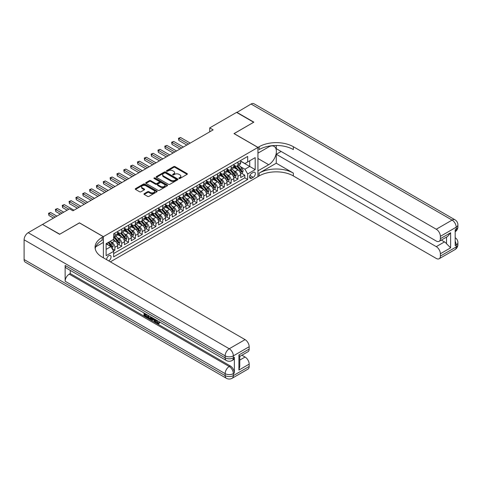 <?xml version="1.0" encoding="UTF-8"?>
<svg xmlns="http://www.w3.org/2000/svg" width="482" height="482" viewBox="0 0 482 482"><rect width="100%" height="100%" fill="white"/><g stroke="black" fill="none" stroke-linecap="round" stroke-linejoin="round"><path stroke-width="0.72" d="M179.039 178.479A0.663 0.386 0 0 0 179.979 178.479L187.106 174.357A0.952 0.548 0 0 0 187.384 173.972A0.952 0.548 0 0 0 187.106 173.586L175.026 166.609A0.952 0.548 0 0 0 173.683 166.609L166.555 170.724A0.663 0.386 0 0 0 167.489 171.267L168.417 170.736A3.037 1.753 0 0 1 172.713 170.736L173.719 171.315A3.037 1.753 0 0 1 174.605 172.556A3.037 1.753 0 0 1 173.719 173.797L172.797 174.327A0.663 0.386 0 0 0 173.737 174.87L174.659 174.339A3.037 1.753 0 0 1 178.955 174.339L179.961 174.918A3.037 1.753 0 0 1 180.846 176.159A3.037 1.753 0 0 1 179.961 177.4L179.039 177.93A0.663 0.386 0 0 0 179.039 178.479L179.039 177.93M108.643 260.852A3.097 1.789 120 0 0 108.86 260.738A3.097 1.789 120 0 0 110.878 258.015A3.097 1.789 120 0 0 110.408 255.532A3.097 1.789 120 0 0 108.86 255.689A3.097 1.789 120 0 0 106.679 259.72M144.22 193.656A0.952 0.548 0 0 0 143.937 194.047A0.952 0.548 0 0 0 144.22 194.433L147.606 196.391A0.952 0.548 0 0 0 148.95 196.391L156.873 191.818A0.952 0.548 0 0 0 157.15 191.426A0.952 0.548 0 0 0 156.873 191.041L144.787 184.064A0.952 0.548 0 0 0 143.443 184.064L135.526 188.637A0.952 0.548 0 0 0 135.249 189.028A0.952 0.548 0 0 0 135.526 189.414L139.617 191.776A0.952 0.548 0 0 0 140.961 191.776L144.353 189.818A0.952 0.548 0 0 0 144.63 189.432A0.952 0.548 0 0 0 144.353 189.046L142.323 187.872A2.537 1.464 0 0 1 141.575 186.835A2.537 1.464 0 0 1 143.148 185.48A2.537 1.464 0 0 1 145.913 185.799L153.866 190.39A2.537 1.464 0 0 1 154.608 191.426A2.537 1.464 0 0 1 153.041 192.782A2.537 1.464 0 0 1 150.276 192.463L148.95 191.697A0.952 0.548 0 0 0 147.606 191.697L144.22 193.656L144.22 194.433M79.452 222.919L59.792 234.192L42.699 224.558M79.452 222.841L103.389 236.656L257.93 147.432L257.93 176.647L110.366 261.847M42.699 224.317L69.541 208.827L72.957 210.797L213.14 129.863L209.718 127.893L236.56 112.396L253.659 122.265L233.999 133.616L257.93 147.432M168.483 184.335A0.952 0.548 0 0 0 169.827 184.335L177.744 179.762A0.952 0.548 0 0 0 178.021 179.376A0.952 0.548 0 0 0 177.744 178.991L165.663 172.014A0.952 0.548 0 0 0 164.32 172.014L156.403 176.587A0.952 0.548 0 0 0 156.12 176.972A0.952 0.548 0 0 0 156.403 177.364L168.483 184.335M154.348 178.617A0.663 0.386 0 0 1 155.023 178.714L155.023 177.924L167.308 185.016A0.952 0.548 0 0 1 167.585 185.401A0.952 0.548 0 0 1 167.308 185.793L159.385 190.36A0.952 0.548 0 0 1 158.042 190.36L145.962 183.389L145.962 182.612A0.952 0.548 0 0 0 145.685 182.997A0.952 0.548 0 0 0 145.962 183.389M145.962 182.612L149.354 180.654A0.952 0.548 0 0 1 150.697 180.654L155.596 183.485A0.952 0.548 0 0 0 156.939 183.485L159.187 182.184A0.952 0.548 0 0 0 159.464 181.798A0.952 0.548 0 0 0 159.187 181.413L154.083 178.467A0.663 0.386 0 0 1 155.023 177.924M113.457 251.02L114.879 250.2L112.041 248.561M110.426 241.59L112.143 242.579A3.868 2.235 60 0 1 114.879 247.314L117.614 245.736L117.614 248.622L121.717 246.254L118.602 244.452M117.265 237.638L118.982 238.632A3.868 2.235 60 0 1 121.717 243.368L124.446 241.789L124.446 244.669L128.549 242.301L125.441 240.506M124.103 233.692L125.814 234.686A3.868 2.235 60 0 1 128.549 239.421L131.285 237.843L131.285 240.723L135.388 238.355L132.279 236.56M130.935 229.745L132.652 230.733A3.868 2.235 60 0 1 135.388 235.475L138.123 233.897L138.123 236.776L142.226 234.409L139.117 232.613M137.774 225.799L139.491 226.787A3.868 2.235 60 0 1 142.226 231.523L144.962 229.944L144.962 232.83L149.065 230.456L145.956 228.661M144.612 221.847L146.329 222.841A3.868 2.235 60 0 1 149.065 227.576L151.8 225.998L151.8 228.878L155.903 226.51L152.794 224.714M151.45 217.9L153.168 218.894A3.868 2.235 60 0 1 155.903 223.63L158.638 222.051L158.638 224.931L162.741 222.564L159.632 220.768M158.289 213.954L160.006 214.942A3.868 2.235 60 0 1 162.741 219.684L165.477 218.099L165.477 220.985L169.58 218.617L166.471 216.822M165.127 210.007L166.844 210.995A3.868 2.235 60 0 1 169.58 215.731L172.315 214.153L172.315 217.039L176.418 214.665L173.309 212.869M171.966 206.055L173.683 207.049A3.868 2.235 60 0 1 176.418 211.785L179.153 210.206L179.153 213.086L183.256 210.718L180.148 208.923M178.804 202.109L180.521 203.097A3.868 2.235 60 0 1 183.256 207.838L185.992 206.26L185.992 209.14L190.095 206.772L186.986 204.977M185.642 198.162L187.359 199.15A3.868 2.235 60 0 1 190.095 203.892L192.83 202.307L192.83 205.193L196.933 202.826L193.824 201.024M192.481 194.21L194.198 195.204A3.868 2.235 60 0 1 196.933 199.94L199.668 198.361L199.668 201.247L203.772 198.873L200.663 197.078M199.319 190.263L201.036 191.258A3.868 2.235 60 0 1 203.772 195.993L206.507 194.415L206.507 197.295L210.61 194.927L207.501 193.131M206.157 186.317L207.875 187.305A3.868 2.235 60 0 1 210.61 192.047L213.345 190.468L213.345 193.348L217.448 190.98L214.333 189.185M212.996 182.371L214.713 183.359A3.868 2.235 60 0 1 217.448 188.101L220.184 186.516L220.184 189.402L224.287 187.034L221.172 185.233M219.834 178.418L221.551 179.412A3.868 2.235 60 0 1 224.287 184.148L227.022 182.57L227.022 185.45L231.125 183.082L228.01 181.286M226.673 174.472L228.39 175.466A3.868 2.235 60 0 1 231.125 180.202L233.86 178.623L233.86 181.503L237.963 179.135L237.963 176.255A3.868 2.235 -120 0 0 235.228 171.514L233.511 170.526M234.848 177.34L237.963 179.135M117.614 245.736A3.868 2.235 -120 0 0 114.879 241L112.824 239.813M124.446 241.789A3.868 2.235 -120 0 0 121.717 237.054L117.488 234.613M131.285 237.843A3.868 2.235 -120 0 0 128.549 233.101L124.326 230.661M138.123 233.897A3.868 2.235 -120 0 0 135.388 229.155L131.164 226.715M144.962 229.944A3.868 2.235 -120 0 0 142.226 225.208L137.997 222.768M151.8 225.998A3.868 2.235 -120 0 0 149.065 221.262L144.835 218.816M158.638 222.051A3.868 2.235 -120 0 0 155.903 217.31L151.673 214.87M165.477 218.099A3.868 2.235 -120 0 0 162.741 213.363L158.512 210.923M172.315 214.153A3.868 2.235 -120 0 0 169.58 209.417L165.35 206.977M179.153 210.206A3.868 2.235 -120 0 0 176.418 205.471L172.188 203.024M185.992 206.26A3.868 2.235 -120 0 0 183.256 201.518L179.027 199.078M192.83 202.307A3.868 2.235 -120 0 0 190.095 197.572L185.865 195.132M199.668 198.361A3.868 2.235 -120 0 0 196.933 193.625L192.704 191.185M206.507 194.415A3.868 2.235 -120 0 0 203.772 189.679L199.542 187.233M213.345 190.468A3.868 2.235 -120 0 0 210.61 185.727L206.38 183.287M220.184 186.516A3.868 2.235 -120 0 0 217.448 181.78L213.219 179.34M227.022 182.57A3.868 2.235 -120 0 0 224.287 177.834L220.057 175.394M233.86 178.623A3.868 2.235 -120 0 0 231.125 173.888L226.895 171.441M253.213 172.423L251.706 173.291A3 1.729 120 0 0 249.748 175.936A3 1.729 120 0 0 250.206 178.334A3 1.729 120 0 0 251.706 178.189L253.213 177.322A3 1.729 120 0 0 255.171 174.677A3 1.729 120 0 0 254.713 172.273A3 1.729 120 0 0 253.213 172.423M103.389 257.816L103.389 236.656M106.124 249.369L110.908 246.603L113.644 251.345L113.644 256.87L247.67 179.491L247.67 173.966L244.934 169.224L240.349 166.579M113.644 251.345L106.124 255.689L106.124 243.687L113.644 239.343L113.644 233.812L247.67 156.433L247.67 161.964L255.195 157.62L255.195 169.622L247.67 173.966M117.614 232.155L118.982 232.945A3.868 2.235 60 0 0 120.916 233.137L123.651 231.559A3.868 2.235 -120 0 0 124.446 229.787L124.446 227.576M124.446 228.209L125.814 228.998A3.868 2.235 60 0 0 127.748 229.191L130.483 227.612A3.868 2.235 -120 0 0 131.285 225.841L131.285 223.63M131.285 224.263L132.652 225.052A3.868 2.235 60 0 0 134.586 225.245L137.322 223.66A3.868 2.235 -120 0 0 138.123 221.895L138.123 219.684M138.123 220.31L139.491 221.099A3.868 2.235 60 0 0 141.425 221.292L144.16 219.714A3.868 2.235 -120 0 0 144.962 217.942L144.962 215.731M144.962 216.364L146.329 217.153A3.868 2.235 60 0 0 148.263 217.346L150.999 215.767A3.868 2.235 -120 0 0 151.8 213.996L151.8 211.785M151.8 212.417L153.168 213.207A3.868 2.235 60 0 0 155.102 213.399L157.837 211.821A3.868 2.235 -120 0 0 158.638 210.05L158.638 207.838M158.638 208.471L160.006 209.26A3.868 2.235 60 0 0 161.94 209.447L164.675 207.869A3.868 2.235 -120 0 0 165.477 206.097L165.477 203.892M165.477 204.519L166.844 205.308A3.868 2.235 60 0 0 168.778 205.501L171.514 203.922A3.868 2.235 -120 0 0 172.315 202.151L172.315 199.94M172.315 200.572L173.683 201.362A3.868 2.235 60 0 0 175.617 201.554L178.352 199.976A3.868 2.235 -120 0 0 179.153 198.204L179.153 195.993M179.153 196.626L180.521 197.415A3.868 2.235 60 0 0 182.455 197.608L185.19 196.029A3.868 2.235 -120 0 0 185.992 194.258L185.992 192.047M185.992 192.68L187.359 193.469A3.868 2.235 60 0 0 189.293 193.656L192.029 192.077A3.868 2.235 -120 0 0 192.83 190.306L192.83 188.094M192.83 188.727L194.198 189.516A3.868 2.235 60 0 0 196.132 189.709L198.867 188.131A3.868 2.235 -120 0 0 199.668 186.359L199.668 184.148M199.668 184.781L201.036 185.57A3.868 2.235 60 0 0 202.97 185.763L205.706 184.184A3.868 2.235 -120 0 0 206.507 182.413L206.507 180.202M206.507 180.834L207.875 181.624A3.868 2.235 60 0 0 209.809 181.816L212.544 180.238A3.868 2.235 -120 0 0 213.345 178.467L213.345 176.255M213.345 176.888L214.713 177.677A3.868 2.235 60 0 0 216.647 177.864L219.382 176.285A3.868 2.235 -120 0 0 220.184 174.514L220.184 172.303M220.184 172.936L221.551 173.725A3.868 2.235 60 0 0 223.485 173.918L226.221 172.339A3.868 2.235 -120 0 0 227.022 170.568L227.022 168.357M227.022 168.989L228.39 169.778A3.868 2.235 60 0 0 230.324 169.971L233.059 168.393A3.868 2.235 -120 0 0 233.86 166.621L233.86 164.41M113.644 253.556L244.802 177.834L244.802 175.189L240.699 177.557L240.699 174.677A3.868 2.235 -120 0 0 237.963 169.935L233.734 167.495M233.86 165.043L235.228 165.832A3.868 2.235 -120 0 0 237.162 166.025A3.868 2.235 -120 0 0 237.963 164.254L237.963 162.042M237.162 166.025L239.897 164.446A3.868 2.235 -120 0 0 240.699 162.675L240.699 160.464M114.879 233.101L114.879 235.312A3.868 2.235 60 0 1 114.077 237.084A3.868 2.235 60 0 1 113.644 237.24M114.077 237.084L116.813 235.505A3.868 2.235 -120 0 0 117.614 233.734L117.614 231.523M121.717 229.155L121.717 231.366A3.868 2.235 60 0 1 120.916 233.137M128.549 225.208L128.549 227.42A3.868 2.235 60 0 1 127.748 229.191M135.388 221.262L135.388 223.473A3.868 2.235 60 0 1 134.586 225.245M142.226 217.31L142.226 219.521A3.868 2.235 60 0 1 141.425 221.292M149.065 213.363L149.065 215.575A3.868 2.235 60 0 1 148.263 217.346M155.903 209.417L155.903 211.628A3.868 2.235 60 0 1 155.102 213.399M162.741 205.471L162.741 207.682A3.868 2.235 60 0 1 161.94 209.447M169.58 201.518L169.58 203.729A3.868 2.235 60 0 1 168.778 205.501M176.418 197.572L176.418 199.783A3.868 2.235 60 0 1 175.617 201.554M183.256 193.625L183.256 195.837A3.868 2.235 60 0 1 182.455 197.608M190.095 189.679L190.095 191.89A3.868 2.235 60 0 1 189.293 193.656M196.933 185.727L196.933 187.938A3.868 2.235 60 0 1 196.132 189.709M203.772 181.78L203.772 183.991A3.868 2.235 60 0 1 202.97 185.763M210.61 177.834L210.61 180.045A3.868 2.235 60 0 1 209.809 181.816M217.448 173.888L217.448 176.093A3.868 2.235 60 0 1 216.647 177.864M224.287 169.935L224.287 172.146A3.868 2.235 60 0 1 223.485 173.918M231.125 165.989L231.125 168.2A3.868 2.235 60 0 1 230.324 169.971M231.125 180.202L231.125 183.082M224.287 184.148L224.287 187.034M217.448 188.101L217.448 190.98M210.61 192.047L210.61 194.927M203.772 195.993L203.772 198.873M196.933 199.94L196.933 202.826M190.095 203.892L190.095 206.772M183.256 207.838L183.256 210.718M176.418 211.785L176.418 214.665M169.58 215.731L169.58 218.617M162.741 219.684L162.741 222.564M155.903 223.63L155.903 226.51M149.065 227.576L149.065 230.456M142.226 231.523L142.226 234.409M135.388 235.475L135.388 238.355M128.549 239.421L128.549 242.301M121.717 243.368L121.717 246.254M114.879 247.314L114.879 250.2M110.908 246.603L106.124 243.844M244.934 169.224L249.724 166.465L249.724 160.777L255.195 157.62M240.699 161.253L255.195 169.622M240.699 161.096L244.934 163.543L247.67 161.964M209.718 127.893L209.718 131.839M241.687 173.393L244.802 175.189M244.802 177.834L247.67 179.491M179.304 178.569L179.961 178.189A3.037 1.753 0 0 0 180.846 176.948L180.846 176.159M174.605 172.556L174.605 173.345A3.037 1.753 0 0 1 173.719 174.586L173.062 174.966M187.106 173.586L187.106 174.357L175.026 167.399A0.952 0.548 0 0 0 173.683 167.399L166.82 171.363M177.731 179.774L165.663 172.803A0.952 0.548 0 0 0 164.32 172.803L156.415 177.37L156.403 176.587M176.069 179.647A0.663 0.386 0 0 0 176.069 179.105L165.465 172.984A0.663 0.386 0 0 0 164.525 172.984L163.549 173.544A3.037 1.753 0 0 0 162.657 174.785A3.037 1.753 0 0 0 163.549 176.026L170.797 180.208A3.037 1.753 0 0 0 175.093 180.208L176.069 179.647L176.069 180.437A0.663 0.386 0 0 0 176.261 180.166L176.261 179.376M162.657 174.785L162.657 175.575A3.037 1.753 0 0 0 163.549 176.816L163.549 176.026M176.069 180.437L175.093 180.997A3.037 1.753 0 0 1 170.797 180.997L163.549 176.816M145.974 183.395L149.354 181.443L149.354 180.654M159.464 181.798L159.464 182.588A0.952 0.548 0 0 1 159.187 182.973L156.939 184.275A0.952 0.548 0 0 1 155.596 184.275L150.697 181.443A0.952 0.548 0 0 0 149.354 181.443M155.023 178.714L167.296 185.799M160.681 186.42A2.537 1.464 0 0 0 163.446 186.739A2.537 1.464 0 0 0 165.013 185.383A2.537 1.464 0 0 0 164.272 184.347L161.47 182.726A0.952 0.548 0 0 0 160.126 182.726L157.879 184.028A0.952 0.548 0 0 0 157.596 184.413A0.952 0.548 0 0 0 157.879 184.805L160.681 186.42L160.681 187.209A2.537 1.464 0 0 0 163.446 187.528A2.537 1.464 0 0 0 165.013 186.173L165.013 185.383M157.596 184.413L157.596 185.202A0.952 0.548 0 0 0 157.879 185.594L157.879 184.805M160.681 187.209L157.879 185.594M154.608 191.426L154.608 192.216A2.537 1.464 0 0 1 153.041 193.571A2.537 1.464 0 0 1 150.276 193.252L148.95 192.487A0.952 0.548 0 0 0 147.606 192.487L144.232 194.439M141.575 186.835L141.575 187.625A2.537 1.464 0 0 0 142.323 188.661L142.323 187.872M144.341 189.83L142.323 188.661M156.855 191.824L144.787 184.853A0.952 0.548 0 0 0 143.443 184.853L135.538 189.42L135.526 188.637M240.638 173.996L242.41 172.978L243.091 171.002A2.561 1.482 -120 0 0 242.091 168.598L238.97 164.977M238.343 170.188L234.638 165.898A7.399 4.272 -120 0 0 233.86 165.085M236.313 168.983L234.24 166.585A6.139 3.543 -120 0 0 233.86 166.17M190.233 143.094L180.557 137.503L178.846 138.491L178.846 140.467L186.811 145.064M236.813 166.163L239.97 169.821A2.561 1.482 60 0 1 240.886 171.586C241.271 172.098 241.542 171.941 241.705 171.11A2.561 1.482 -120 0 0 240.795 169.345L237.668 165.73M236.999 166.103L240.391 170.032A1.307 0.753 60 0 1 240.723 170.544L241.705 171.11M240.886 171.586L241.072 171.887M178.846 140.467L178.473 138.274L188.522 144.076M178.473 138.274L180.557 137.503M236.764 112.511L251.056 104.028L452.098 220.093A5.802 3.35 120 0 1 454.996 219.81A5.802 5.802 0 0 1 457.9 224.835A5.802 3.35 180 0 1 456.201 227.203L440.373 236.343A5.802 3.35 -120 0 0 436.27 229.233L452.098 220.093A5.802 3.35 60 0 1 456.201 227.203L456.201 229.173L455.177 229.769L455.177 245.561L456.201 244.97L456.201 246.941A5.802 3.35 60 0 1 454.996 249.598L439.168 258.738A5.802 3.35 -120 0 0 440.373 256.081L456.201 246.941A5.802 3.35 0 0 0 457.9 244.573A5.802 5.802 0 0 1 454.996 249.598M236.764 112.276L253.863 122.145L234.065 133.653M257.93 170.845L268.697 164.705A10.881 6.284 120 0 0 275.806 155.12A10.881 6.284 120 0 0 274.137 146.401A10.881 6.284 120 0 0 268.697 146.938L257.997 153.119L257.997 147.396L259.159 146.721A24.178 13.96 180 0 1 293.351 146.721L436.27 229.233M257.997 170.887L257.997 176.611L259.159 175.936A24.178 13.96 180 0 1 293.351 175.936L436.27 258.448A5.802 3.35 -120 0 0 439.168 258.738M276.258 163.223L259.159 173.098A24.178 13.96 180 0 1 293.351 173.098L276.258 163.223L276.258 154.264L281.108 151.462M276.258 145.48L276.258 148.655L436.27 241.042A5.802 3.35 -120 0 0 439.168 241.325A5.802 3.35 -120 0 0 440.373 238.668L450.628 232.746L450.628 247.832L446.525 243.729L446.525 237.078M450.628 247.832L440.373 253.755L440.373 256.081M440.373 253.755A5.802 3.35 -120 0 0 436.27 246.645L444.47 241.91A5.802 3.35 60 0 1 446.525 243.729M276.258 154.264L436.27 246.645M251.056 104.028A5.802 3.35 -60 0 1 253.96 103.738L454.996 219.81M234.065 133.574L257.997 147.396M440.373 236.343L440.373 238.668M441.319 240.084L444.47 241.91M259.159 146.721L259.159 149.565A24.178 13.96 180 0 1 293.351 149.565L293.351 146.721M439.168 241.325L447.561 236.481L450.628 232.746M156.602 320.205L157.873 322.856L158.349 323.024M156.108 319.946L157.325 323.175L158.12 323.271L159.024 322.338L159.602 322.826L158.572 323.91L157.379 323.753C156.12 322.898 155.481 321.711 155.475 320.193L155.523 319.608M152.764 319.572L151.951 320.56L151.336 320.205L152.372 317.789M154.975 319.295L155.794 322.145L155.246 322.464L154.632 322.109L154.168 320.379L152.42 319.373L151.951 320.56M145.136 314.439L145.136 315.445L147.552 316.843L147.552 317.391L147.01 317.704L144.01 315.975L144.01 312.963M147.293 314.854L146.745 315.367L144.588 314.119L144.588 315.758L145.136 315.445M65.13 265.455L225.142 357.837A5.802 3.35 120 0 0 226.341 360.494L66.329 268.113A5.802 3.35 -60 0 1 65.13 265.455L65.13 281.247A5.802 3.35 -60 0 1 69.233 274.144L70.258 273.553L230.269 365.934A5.802 3.35 60 0 1 234.373 373.038L234.373 357.246A5.802 3.35 60 0 1 233.168 359.903L232.143 360.494A5.802 3.35 -120 0 0 233.348 357.837L234.373 357.246M70.258 273.553L70.258 270.378M151.119 317.066L151.161 317.71L151.697 317.397L151.143 318.957L150.595 319.277L147.793 318.162L147.793 315.15M59.587 234.306L79.385 222.877L103.317 236.698L102.16 237.367A24.178 13.96 -0 0 0 95.075 247.236A24.178 13.96 -0 0 0 102.16 257.105L245.073 339.617A5.802 3.35 60 0 1 249.176 346.727L233.348 355.867L233.348 357.837A5.802 3.35 -0 0 1 225.142 357.837L225.142 355.867L24.1 239.795A5.802 3.35 -60 0 1 28.203 232.692L42.494 224.437L59.587 234.306M103.317 236.698L103.317 242.422L95.761 246.784M238.921 354.975L239.771 356.258L239.771 366.404L238.921 370.062L238.921 354.975L249.176 349.052L249.176 346.727M249.176 349.052A5.802 3.35 60 0 1 247.977 351.709L239.771 356.451M24.1 259.533L225.142 375.605A5.802 3.35 120 0 0 226.341 378.262L25.299 262.19A5.802 3.35 -60 0 1 24.1 259.533L24.1 239.795M241.916 355.21L245.073 357.029A5.802 3.35 60 0 1 249.176 364.139L238.921 370.062M234.373 373.038L233.348 373.634L233.348 375.605L249.176 366.465L249.176 364.139M249.176 366.465A5.802 3.35 60 0 1 247.977 369.122L232.143 378.262A5.802 3.35 -120 0 0 233.348 375.605A5.802 3.35 -0 0 1 225.142 375.605L225.142 373.634L65.13 281.247M102.16 237.367L102.16 240.211A24.178 13.96 -0 0 0 95.201 248.658M144.588 315.758L147.01 317.156L147.552 316.843M147.01 317.156L147.01 317.704M144.588 313.294L146.986 314.68M146.745 314.818L146.745 315.367M151.161 317.71L150.595 319.277M148.378 315.481L148.378 317.945L150.191 318.662L150.541 316.734M148.92 315.8L148.92 317.632L150.739 318.343M148.378 317.945L148.92 317.632M149.221 318.433L149.769 318.12M154.21 318.849L155.246 322.464M152.915 318.102L152.595 318.927L153.993 319.735L153.674 318.542M153.258 318.301L153.788 318.988M152.595 318.927L153.137 318.608M157.325 323.175L157.873 322.856M156.054 320.518L156.578 320.217M158.476 322.651L159.054 323.145L159.602 322.826M159.054 323.145L158.572 323.91M233.8 177.942L235.571 176.924L236.252 174.948A2.561 1.482 -120 0 0 235.252 172.544L232.131 168.929M231.505 174.135L227.799 169.845A7.399 4.272 -120 0 0 227.022 169.031M229.474 172.93L227.402 170.532A6.139 3.543 -120 0 0 227.022 170.122M183.395 147.04L173.719 141.455L172.008 142.437L172.008 144.413L179.973 149.01M229.974 170.11L233.137 173.767A2.561 1.482 60 0 1 234.047 175.532C234.433 176.05 234.704 175.894 234.867 175.062A2.561 1.482 -120 0 0 233.957 173.297L230.83 169.676M230.161 170.05L233.553 173.984A1.307 0.753 60 0 1 233.884 174.49L234.867 175.062M234.047 175.532L234.234 175.84M172.008 144.413L171.634 142.22L181.684 148.028M171.634 142.22L173.719 141.455M226.962 181.895L228.733 180.87L229.414 178.9A2.561 1.482 -120 0 0 228.414 176.49L225.293 172.875M224.666 178.081L220.961 173.791A7.399 4.272 -120 0 0 220.184 172.978M222.636 176.882L220.563 174.478A6.139 3.543 -120 0 0 220.184 174.068M176.557 150.987L166.88 145.401L165.169 146.389L165.169 148.36L173.134 152.963M223.136 174.056L226.299 177.713A2.561 1.482 60 0 1 227.209 179.479C227.594 179.997 227.872 179.84 228.028 179.009A2.561 1.482 -120 0 0 227.118 177.243L223.991 173.622M223.323 173.996L226.715 177.93A1.307 0.753 60 0 1 227.046 178.442L228.028 179.009M227.209 179.479L227.396 179.786M165.169 148.36L164.796 146.173L174.846 151.975M164.796 146.173L166.88 145.401M220.123 185.841L221.895 184.823L222.576 182.847A2.561 1.482 -120 0 0 221.575 180.443L218.454 176.822M217.828 182.033L214.122 177.744A7.399 4.272 -120 0 0 213.345 176.93M215.797 180.828L213.725 178.43A6.139 3.543 -120 0 0 213.345 178.015M169.718 154.933L160.042 149.348L158.331 150.336L158.331 152.312L166.296 156.909M216.298 178.003L219.461 181.666A2.561 1.482 60 0 1 220.37 183.431C220.756 183.943 221.033 183.787 221.19 182.955A2.561 1.482 -120 0 0 220.28 181.19L217.153 177.575M216.484 177.948L219.882 181.877A1.307 0.753 60 0 1 220.208 182.389L221.19 182.955M220.37 183.431L220.557 183.732M158.331 152.312L157.957 150.119L168.007 155.921M157.957 150.119L160.042 149.348M213.285 189.788L215.056 188.769L215.737 186.793A2.561 1.482 -120 0 0 214.737 184.389L211.616 180.768M210.989 185.98L207.284 181.69A7.399 4.272 -120 0 0 206.507 180.877M208.959 184.775L206.886 182.377A6.139 3.543 -120 0 0 206.507 181.961M162.88 158.885L153.204 153.294L151.493 154.282L151.493 156.258L159.458 160.855M209.459 181.955L212.622 185.612A2.561 1.482 60 0 1 213.532 187.377C213.918 187.896 214.195 187.733 214.351 186.902A2.561 1.482 -120 0 0 213.442 185.136L210.315 181.521M209.646 181.895L213.044 185.823A1.307 0.753 60 0 1 213.369 186.335L214.351 186.902M213.532 187.377L213.719 187.679M151.493 156.258L151.119 154.065L161.169 159.867M151.119 154.065L153.204 153.294M206.447 193.734L208.218 192.716L208.899 190.745A2.561 1.482 -120 0 0 207.905 188.335L204.778 184.72M204.151 189.926L200.446 185.636A7.399 4.272 -120 0 0 199.668 184.823M202.121 188.721L200.048 186.323A6.139 3.543 -120 0 0 199.668 185.913M156.041 162.832L146.365 157.246L144.654 158.229L144.654 160.205L152.619 164.802M202.621 185.901L205.784 189.559A2.561 1.482 60 0 1 206.694 191.324C207.079 191.842 207.356 191.685 207.519 190.854A2.561 1.482 -120 0 0 206.603 189.089L203.476 185.468M202.808 185.841L206.206 189.775A1.307 0.753 60 0 1 206.531 190.282L207.519 190.854M206.694 191.324L206.88 191.631M144.654 160.205L144.281 158.012L154.33 163.82M144.281 158.012L146.365 157.246M199.608 197.686L201.38 196.662L202.06 194.692A2.561 1.482 -120 0 0 201.066 192.282L197.939 188.667M197.313 193.872L193.607 189.583A7.399 4.272 -120 0 0 192.83 188.769M195.282 192.673L193.21 190.27A6.139 3.543 -120 0 0 192.83 189.86M149.203 166.778L139.527 161.193L137.816 162.181L137.816 164.151L145.787 168.754M195.782 189.848L198.946 193.511A2.561 1.482 60 0 1 199.855 195.276C200.241 195.788 200.518 195.632 200.681 194.8A2.561 1.482 -120 0 0 199.765 193.035L196.638 189.42M195.969 189.788L199.367 193.722A1.307 0.753 60 0 1 199.693 194.234L200.681 194.8M199.855 195.276L200.042 195.578M137.816 164.151L137.442 161.964L147.492 167.766M137.442 161.964L139.527 161.193M192.776 201.633L194.541 200.614L195.222 198.638A2.561 1.482 -120 0 0 194.228 196.234L191.101 192.613M190.474 197.825L186.769 193.535A7.399 4.272 -120 0 0 185.992 192.722M188.444 196.62L186.371 194.222A6.139 3.543 -120 0 0 185.992 193.806M142.365 170.724L132.689 165.139L130.977 166.127L130.977 168.104L138.949 172.701M188.944 193.8L192.107 197.457A2.561 1.482 60 0 1 193.017 199.223C193.403 199.735 193.68 199.578 193.842 198.747A2.561 1.482 -120 0 0 192.927 196.981L189.8 193.366M189.131 193.74L192.529 197.668A1.307 0.753 60 0 1 192.854 198.18L193.842 198.747M193.017 199.223L193.204 199.524M130.977 168.104L130.604 165.91L140.654 171.713M130.604 165.91L132.689 165.139M185.938 205.579L187.703 204.561L188.384 202.585A2.561 1.482 -120 0 0 187.39 200.181L184.263 196.566M183.636 201.771L179.931 197.481A7.399 4.272 -120 0 0 179.153 196.668M181.606 200.566L179.533 198.168A6.139 3.543 -120 0 0 179.153 197.753M135.526 174.677L125.85 169.086L124.139 170.074L124.139 172.05L132.11 176.647M182.106 197.747L185.269 201.404A2.561 1.482 60 0 1 186.179 203.169C186.564 203.687 186.841 203.525 187.004 202.693A2.561 1.482 -120 0 0 186.088 200.928L182.961 197.313M182.292 197.686L185.691 201.615A1.307 0.753 60 0 1 186.016 202.127L187.004 202.693M186.179 203.169L186.365 203.47M124.139 172.05L123.766 169.857L133.815 175.659M123.766 169.857L125.85 169.086M179.099 209.531L180.864 208.507L181.545 206.537A2.561 1.482 -120 0 0 180.551 204.127L177.424 200.512M176.798 205.718L173.092 201.428A7.399 4.272 -120 0 0 172.315 200.614M174.767 204.513L172.695 202.115A6.139 3.543 -120 0 0 172.315 201.705M128.688 178.623L119.012 173.038L117.301 174.026L117.301 175.996L125.272 180.593M175.267 201.693L178.43 205.35A2.561 1.482 60 0 1 179.346 207.115C179.726 207.634 180.003 207.477 180.166 206.645A2.561 1.482 -120 0 0 179.25 204.88L176.123 201.259M175.454 201.633L178.852 205.567A1.307 0.753 60 0 1 179.177 206.073L180.166 206.645M179.346 207.115L179.527 207.423M117.301 175.996L116.927 173.803L126.977 179.611M116.927 173.803L119.012 173.038M172.261 213.478L174.026 212.454L174.707 210.483A2.561 1.482 -120 0 0 173.713 208.073L170.586 204.458M169.959 209.664L166.254 205.374A7.399 4.272 -120 0 0 165.477 204.561M167.929 208.465L165.856 206.061A6.139 3.543 -120 0 0 165.477 205.651M121.85 182.57L112.173 176.984L110.468 177.972L110.468 179.943L118.433 184.546M168.429 205.639L171.592 209.302A2.561 1.482 60 0 1 172.508 211.068C172.887 211.58 173.165 211.423 173.327 210.592A2.561 1.482 -120 0 0 172.411 208.827L169.29 205.212M168.616 205.579L172.014 209.513A1.307 0.753 60 0 1 172.339 210.025L173.327 210.592M172.508 211.068L172.695 211.369M110.468 179.943L110.089 177.756L120.139 183.558M110.089 177.756L112.173 176.984M165.422 217.424L167.188 216.406L167.869 214.43A2.561 1.482 -120 0 0 166.874 212.026L163.747 208.405M163.121 213.616L159.415 209.327A7.399 4.272 -120 0 0 158.638 208.513M161.09 212.411L159.018 210.013A6.139 3.543 -120 0 0 158.638 209.598M115.011 186.516L105.335 180.931L103.63 181.919L103.63 183.895L111.595 188.492M161.59 209.592L164.754 213.249A2.561 1.482 60 0 1 165.669 215.014C166.055 215.526 166.326 215.37 166.489 214.538A2.561 1.482 -120 0 0 165.573 212.773L162.452 209.158M161.777 209.531L165.175 213.46A1.307 0.753 60 0 1 165.501 213.972L166.489 214.538M165.669 215.014L165.856 215.315M103.63 183.895L103.25 181.702L113.3 187.504M103.25 181.702L105.335 180.931M158.584 221.371L160.349 220.352L161.03 218.376A2.561 1.482 -120 0 0 160.036 215.972L156.909 212.357M156.282 217.563L152.577 213.273A7.399 4.272 -120 0 0 151.8 212.46M154.252 216.358L152.179 213.96A6.139 3.543 -120 0 0 151.8 213.544M108.173 190.468L98.497 184.877L96.792 185.865L96.792 187.841L104.757 192.439M154.752 213.538L157.915 217.195A2.561 1.482 60 0 1 158.831 218.961C159.217 219.479 159.488 219.316 159.65 218.485A2.561 1.482 -120 0 0 158.735 216.719L155.614 213.104M154.939 213.478L158.337 217.406A1.307 0.753 60 0 1 158.668 217.918L159.65 218.485M158.831 218.961L159.018 219.268M96.792 187.841L96.412 185.648L106.468 191.45M96.412 185.648L98.497 184.877M151.746 225.323L153.511 224.299L154.198 222.329A2.561 1.482 -120 0 0 153.198 219.919L150.071 216.304M149.444 221.509L145.739 217.219A7.399 4.272 -120 0 0 144.962 216.406M147.414 220.304L145.341 217.906A6.139 3.543 -120 0 0 144.962 217.496M101.334 194.415L91.658 188.83L89.953 189.818L89.953 191.788L97.918 196.391M147.92 217.484L151.077 221.142A2.561 1.482 60 0 1 151.993 222.907C152.378 223.425 152.649 223.268 152.812 222.437A2.561 1.482 -120 0 0 151.896 220.672L148.775 217.051M148.101 217.424L151.499 221.358A1.307 0.753 60 0 1 151.83 221.865L152.812 222.437M151.993 222.907L152.179 223.214M89.953 191.788L89.574 189.601L99.629 195.403M89.574 189.601L91.658 188.83M144.907 229.269L146.673 228.251L147.359 226.275A2.561 1.482 -120 0 0 146.359 223.865L143.232 220.25M142.606 225.456L138.9 221.166A7.399 4.272 -120 0 0 138.123 220.352M140.575 224.257L138.503 221.853A6.139 3.543 -120 0 0 138.123 221.443M94.496 198.361L84.82 192.776L83.115 193.764L83.115 195.734L91.08 200.337M141.081 221.431L144.239 225.094A2.561 1.482 60 0 1 145.154 226.859C145.54 227.371 145.811 227.215 145.974 226.383A2.561 1.482 -120 0 0 145.058 224.618L141.937 221.003M141.262 221.371L144.66 225.305A1.307 0.753 60 0 1 144.992 225.817L145.974 226.383M145.154 226.859L145.341 227.161M83.115 195.734L82.735 193.547L92.791 199.349M82.735 193.547L84.82 192.776M138.069 233.216L139.834 232.197L140.521 230.221A2.561 1.482 -120 0 0 139.521 227.817L136.394 224.196M135.767 229.408L132.068 225.118A7.399 4.272 -120 0 0 131.285 224.305M133.737 228.203L131.664 225.805A6.139 3.543 -120 0 0 131.285 225.389M87.658 202.307L77.982 196.722L76.276 197.71L76.276 199.687L84.242 204.284M134.243 225.383L137.4 229.04A2.561 1.482 60 0 1 138.316 230.806C138.702 231.318 138.973 231.161 139.135 230.33A2.561 1.482 -120 0 0 138.22 228.564L135.099 224.949M134.424 225.323L137.822 229.251A1.307 0.753 60 0 1 138.153 229.763L139.135 230.33M138.316 230.806L138.503 231.107M76.276 199.687L75.897 197.493L85.953 203.296M75.897 197.493L77.982 196.722M131.231 237.162L132.996 236.144L133.683 234.168A2.561 1.482 -120 0 0 132.683 231.764L129.556 228.149M128.935 233.354L125.23 229.064A7.399 4.272 -120 0 0 124.446 228.251M126.899 232.149L124.826 229.751A6.139 3.543 -120 0 0 124.446 229.336M80.819 206.26L71.149 200.675L69.438 201.657L69.438 203.633L77.403 208.23M127.405 229.33L130.562 232.987A2.561 1.482 60 0 1 131.478 234.752C131.863 235.27 132.134 235.108 132.297 234.282A2.561 1.482 -120 0 0 131.381 232.517L128.26 228.896M127.591 229.269L130.984 233.198A1.307 0.753 60 0 1 131.315 233.71L132.297 234.282M131.478 234.752L131.664 235.059M69.438 203.633L69.059 201.44L79.114 207.248M69.059 201.44L71.149 200.675M124.392 241.114L126.157 240.09L126.844 238.12A2.561 1.482 -120 0 0 125.844 235.71L122.717 232.095M122.097 237.301L118.391 233.011A7.399 4.272 -120 0 0 117.614 232.197M120.06 236.096L117.988 233.698A6.139 3.543 -120 0 0 117.614 233.288M73.981 210.206L64.311 204.621L62.6 205.609L62.6 207.579L67.149 210.206M120.566 233.276L123.723 236.933A2.561 1.482 60 0 1 124.639 238.698C125.025 239.217 125.296 239.06 125.459 238.228A2.561 1.482 -120 0 0 124.543 236.463L121.422 232.842M120.753 233.216L124.145 237.15A1.307 0.753 60 0 1 124.477 237.656L125.459 238.228M124.639 238.698L124.826 239.006M62.6 207.579L62.22 205.392L68.854 209.218M62.22 205.392L64.311 204.621M117.554 245.061L119.319 244.043L120.006 242.066A2.561 1.482 -120 0 0 119.006 239.662L115.885 236.041M115.258 241.253L113.619 239.355M113.222 240.048L112.957 239.741M63.726 212.182L57.472 208.567L55.761 209.556L55.761 211.526L60.31 214.153M113.728 237.222L116.885 240.886A2.561 1.482 60 0 1 117.801 242.651C118.186 243.163 118.458 243.006 118.62 242.175A2.561 1.482 -120 0 0 117.704 240.41L114.583 236.795M113.915 237.162L117.307 241.096A1.307 0.753 60 0 1 117.638 241.609L118.62 242.175M117.801 242.651L117.988 242.952M55.761 211.526L55.382 209.339L62.015 213.165M55.382 209.339L57.472 208.567M111.902 248.326L112.481 247.989L113.168 246.013A2.561 1.482 -120 0 0 112.167 243.609L110.203 241.331M108.366 245.139L106.781 243.302M106.383 243.994L106.124 243.687M56.888 216.129L50.634 212.514L48.923 213.502L48.923 215.478L53.472 218.099M108.082 242.554L110.047 244.832A2.561 1.482 60 0 1 110.962 246.597C111.348 247.109 111.619 246.953 111.782 246.121A2.561 1.482 -120 0 0 110.866 244.356L108.902 242.078M108.239 242.464L110.468 245.043A1.307 0.753 60 0 1 110.8 245.555L111.782 246.121M110.962 246.597L111.149 246.898M48.923 215.478L48.543 213.285L55.177 217.117M48.543 213.285L50.634 212.514M112.143 242.579L114.879 241M118.982 238.632L121.717 237.054M125.814 234.686L128.549 233.101M132.652 230.733L135.388 229.155M139.491 226.787L142.226 225.208M146.329 222.841L149.065 221.262M153.168 218.894L155.903 217.31M160.006 214.942L162.741 213.363M166.844 210.995L169.58 209.417M173.683 207.049L176.418 205.471M180.521 203.097L183.256 201.518M187.359 199.15L190.095 197.572M194.198 195.204L196.933 193.625M201.036 191.258L203.772 189.679M207.875 187.305L210.61 185.727M214.713 183.359L217.448 181.78M221.551 179.412L224.287 177.834M228.39 175.466L231.125 173.888M235.228 171.514L237.963 169.935M237.963 164.254L240.699 162.675M114.879 235.312L117.614 233.734M121.717 231.366L124.446 229.787M128.549 227.42L131.285 225.841M135.388 223.473L138.123 221.895M142.226 219.521L144.962 217.942M149.065 215.575L151.8 213.996M155.903 211.628L158.638 210.05M162.741 207.682L165.477 206.097M169.58 203.729L172.315 202.151M176.418 199.783L179.153 198.204M183.256 195.837L185.992 194.258M190.095 191.89L192.83 190.306M196.933 187.938L199.668 186.359M203.772 183.991L206.507 182.413M210.61 180.045L213.345 178.467M217.448 176.093L220.184 174.514M224.287 172.146L227.022 170.568M231.125 168.2L233.86 166.621M237.963 176.255L240.699 174.677M249.929 175.424L253.213 177.322M249.586 176.966L251.706 178.189M179.961 178.189L179.961 177.4M172.797 174.87L172.797 174.327M173.719 174.586L173.719 173.797M166.555 171.267L166.555 170.724M173.683 167.399L173.683 166.609M175.026 167.399L175.026 166.609M164.32 172.803L164.32 172.014M165.663 172.803L165.663 172.014M177.744 179.762L177.744 178.991M170.797 180.997L170.797 180.208M175.093 180.997L175.093 180.208M150.697 181.443L150.697 180.654M155.596 184.275L155.596 183.485M156.939 184.275L156.939 183.485M159.187 182.973L159.187 182.184M167.308 185.793L167.308 185.016M147.606 192.487L147.606 191.697M148.95 192.487L148.95 191.697M150.276 193.252L150.276 192.463M144.353 189.818L144.353 189.046M143.443 184.853L143.443 184.064M144.787 184.853L144.787 184.064M156.873 191.818L156.873 191.041M240.247 172.683L243.073 171.05M234.638 165.898L234.987 165.694M240.795 169.345L242.091 168.598M238.753 170.526L239.97 169.821M259.159 173.098L259.159 175.936M293.351 173.098L293.351 175.936M455.177 241.241A5.802 3.35 60 0 1 456.201 244.97A5.802 3.35 180 0 0 457.9 242.597A5.802 5.802 0 0 0 455.177 237.68M456.201 229.173A5.802 3.35 60 0 1 455.177 231.715A5.802 5.802 0 0 0 457.9 226.805A5.802 3.35 0 0 1 456.201 229.173M257.93 158.488L268.697 164.705M28.203 232.692L229.245 348.757L245.073 339.617M69.233 274.144L229.245 366.525L230.269 365.934M239.771 360.09L245.073 357.029M229.245 348.757A5.802 3.35 120 0 0 225.142 355.867A5.802 3.35 180 0 0 233.348 355.867A5.802 3.35 -120 0 0 229.245 348.757M229.245 366.525A5.802 3.35 120 0 0 225.142 373.634A5.802 3.35 180 0 0 233.348 373.634A5.802 3.35 -120 0 0 229.245 366.525M233.409 176.629L236.234 175.002M227.799 169.845L228.149 169.64M233.957 173.297L235.252 172.544M231.914 174.472L233.137 173.767M226.57 180.581L229.396 178.949M220.961 173.791L221.31 173.592M227.118 177.243L228.414 176.49M225.076 178.424L226.299 177.713M219.732 184.528L222.557 182.895M214.122 177.744L214.472 177.539M220.28 181.19L221.575 180.443M218.238 182.371L219.461 181.666M212.899 188.474L215.719 186.841M207.284 181.69L207.634 181.485M213.442 185.136L214.737 184.389M211.399 186.317L212.622 185.612M206.061 192.42L208.881 190.794M200.446 185.636L200.801 185.431M206.603 189.089L207.905 188.335M204.561 190.263L205.784 189.559M199.223 196.373L202.042 194.74M193.607 189.583L193.963 189.384M199.765 193.035L201.066 192.282M197.722 194.216L198.946 193.511M192.384 200.319L195.204 198.686M186.769 193.535L187.124 193.33M192.927 196.981L194.228 196.234M190.884 198.162L192.107 197.457M185.546 204.266L188.372 202.639M179.931 197.481L180.286 197.277M186.088 200.928L187.39 200.181M184.046 202.109L185.269 201.404M178.708 208.212L181.533 206.585M173.092 201.428L173.448 201.223M179.25 204.88L180.551 204.127M177.207 206.055L178.43 205.35M171.869 212.164L174.695 210.532M166.254 205.374L166.609 205.175M172.411 208.827L173.713 208.073M170.369 210.007L171.592 209.302M165.031 216.111L167.857 214.478M159.415 209.327L159.771 209.122M165.573 212.773L166.874 212.026M163.531 213.954L164.754 213.249M158.192 220.057L161.018 218.43M152.577 213.273L152.933 213.068M158.735 216.719L160.036 215.972M156.692 217.9L157.915 217.195M151.354 224.003L154.18 222.377M145.739 217.219L146.094 217.014M151.896 220.672L153.198 219.919M149.854 221.847L151.077 221.142M144.516 227.956L147.341 226.323M138.9 221.166L139.256 220.967M145.058 224.618L146.359 223.865M143.015 225.799L144.239 225.094M137.677 231.902L140.503 230.269M132.068 225.118L132.417 224.913M138.22 228.564L139.521 227.817M136.177 229.745L137.4 229.04M130.839 235.849L133.665 234.222M125.23 229.064L125.579 228.86M131.381 232.517L132.683 231.764M129.339 233.692L130.562 232.987M124.001 239.801L126.826 238.168M118.391 233.011L118.741 232.806M124.543 236.463L125.844 235.71M122.5 237.644L123.723 236.933M117.162 243.747L119.988 242.115M117.704 240.41L119.006 239.662M115.662 241.59L116.885 240.886M111.234 247.17L113.15 246.061M110.866 244.356L112.167 243.609M108.944 245.471L110.047 244.832M457.9 242.597L457.9 244.573M457.9 224.835L457.9 226.805M226.341 360.494A5.802 5.802 0 0 0 232.143 360.494M226.341 378.262A5.802 5.802 0 0 0 232.143 378.262"/></g></svg>
